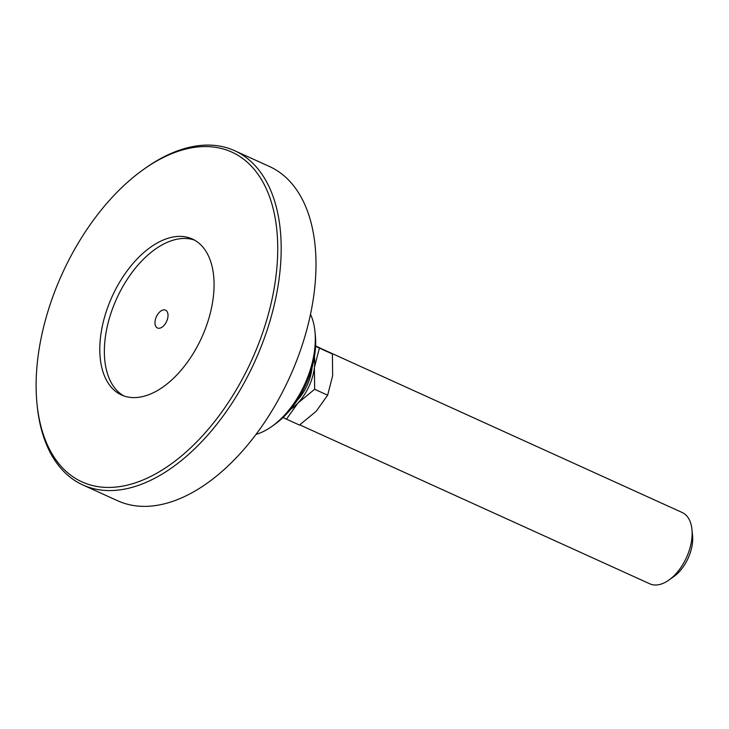 <?xml version="1.0" encoding="UTF-8"?>
<svg xmlns="http://www.w3.org/2000/svg" width="729" height="729" viewBox="0 0 729 729"><rect width="100%" height="100%" fill="white"/><g stroke="black" fill="none" stroke-linecap="round" stroke-linejoin="round"><path stroke-width="1.09" d="M186.651 237.107A85.657 49.253 -65.6 0 0 110.015 301.414A85.657 49.253 -65.6 0 0 121.515 394.99A85.657 49.253 -65.6 0 0 127.229 396.886A85.657 49.253 -65.6 0 0 203.856 332.579A85.657 49.253 -65.6 0 0 192.356 239.003A85.657 49.253 -65.6 0 0 186.651 237.107M194.588 240.142A85.657 49.253 -65.6 0 0 191.208 239.176A85.657 49.253 -65.6 0 0 115.419 301.478A85.657 49.253 -65.6 0 0 123.839 395.929M94.114 485.915A181.111 104.138 -65.6 0 0 260.144 339.714A181.111 104.138 -65.6 0 0 219.757 148.087A181.111 104.138 -65.6 0 0 143.567 169.429A181.111 104.138 -65.6 0 0 37.024 404.048A181.111 104.138 -65.6 0 0 94.114 485.915M37.024 404.048L37.225 406.053A183.562 105.55 -65.6 0 0 82.86 484.958A183.562 105.55 -65.6 0 0 95.089 489.022A183.562 105.55 -65.6 0 0 259.296 351.223A183.562 105.55 -65.6 0 0 234.656 150.693A183.562 105.55 -65.6 0 0 222.427 146.629A183.562 105.55 -65.6 0 0 145.208 168.262L143.567 169.429M82.86 484.958L117.67 500.768A183.562 105.55 -65.6 0 0 129.899 504.823A183.562 105.55 -65.6 0 0 294.106 367.024A183.562 105.55 -65.6 0 0 269.457 166.494L234.656 150.693M255.997 434.384A73.419 42.218 -65.6 0 0 271.753 426.501A73.419 42.218 -65.6 0 0 314.946 331.385A73.419 42.218 -65.6 0 0 310.518 314.336M271.753 426.501L275.033 424.169A68.526 39.402 -65.6 0 0 315.347 335.395L314.946 331.385M164.891 309.934A9.787 5.632 -65.6 0 0 156.134 317.288A9.787 5.632 -65.6 0 0 157.446 327.977A9.787 5.632 -65.6 0 0 158.102 328.196A9.787 5.632 -65.6 0 0 166.859 320.851A9.787 5.632 -65.6 0 0 165.538 310.153A9.787 5.632 -65.6 0 0 164.891 309.934M299.774 424.87L649.821 583.82A39.156 22.517 -65.6 0 0 661.896 583.829A39.156 22.517 -65.6 0 0 668.903 580.074A39.156 22.517 -65.6 0 0 691.939 529.345A39.156 22.517 -65.6 0 0 682.207 512.514L323.166 349.473M668.903 580.074L673.833 576.575A31.821 18.298 -65.6 0 0 692.55 535.359L691.939 529.345M297.067 400.567A35.484 20.403 -65.6 0 0 312.076 367.507M290.689 409.251A39.156 22.517 -65.6 0 0 297.933 403.037A39.156 22.517 -65.6 0 0 314.409 367.507L319.393 348.098L315.602 346.302M283.043 417.535L286.451 419.157L297.933 403.037L314.627 389.277L314.409 367.507A39.156 22.517 -65.6 0 0 314.427 356.991M315.621 345.856L332.415 354.012L332.634 375.79L327.649 395.191L316.167 411.311L299.473 425.062L286.451 419.157M327.649 395.191L314.627 389.277M332.415 354.012L319.393 348.098"/></g></svg>

